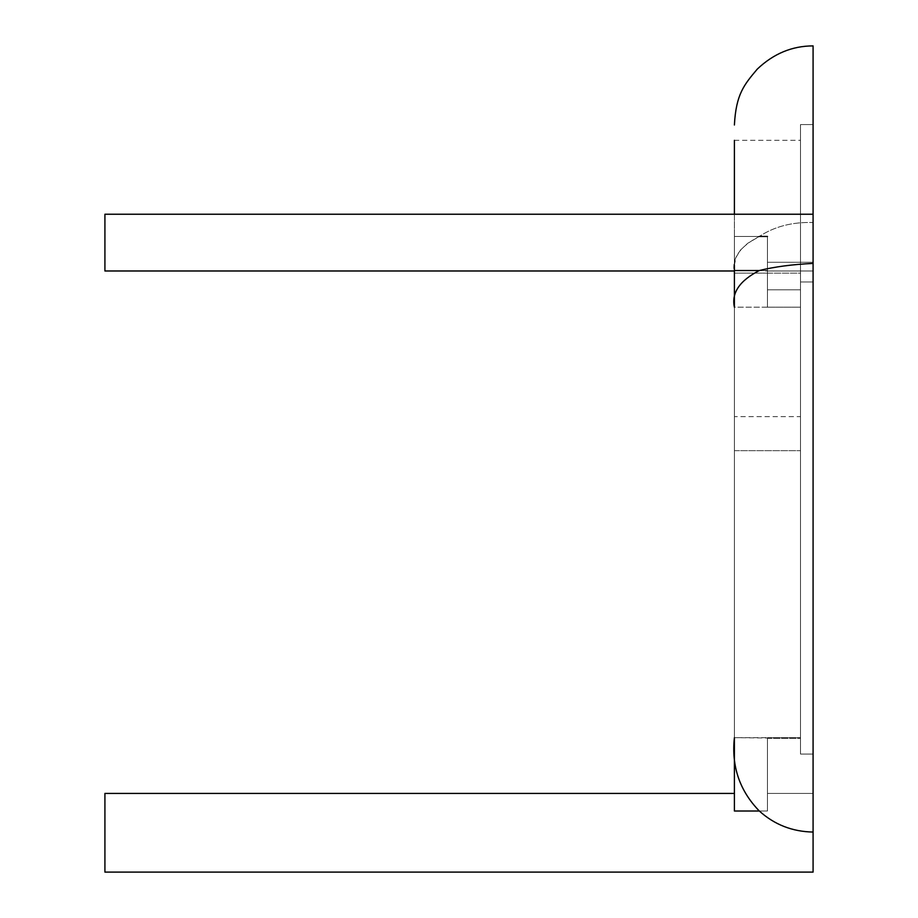 <?xml version="1.0" encoding="UTF-8"?>
<svg xmlns="http://www.w3.org/2000/svg" width="918" height="918" viewBox="0 0 918 918"><rect width="100%" height="100%" fill="white"/><g stroke="black" fill="none" stroke-linecap="round" stroke-linejoin="round"><path stroke-width="0.69" stroke-dasharray="4.59 3.44" d="M813.084 754.068L800.496 754.068L813.084 754.068L813.084 281.952L800.496 281.952L800.496 754.068L813.084 754.068L813.084 793.416L767.448 793.416L767.448 738.336L800.496 738.336L800.496 281.952L800.496 289.824L767.448 289.824L767.448 262.284L767.448 270.523L767.448 262.284L813.084 262.284L813.084 754.068L800.496 754.068L800.496 124.584L800.496 754.068L800.496 174.351L800.496 704.313L800.496 281.952L800.496 289.824L767.448 289.824L767.448 262.284L813.084 262.284L813.084 754.068L813.084 124.584L813.084 281.952L800.496 281.952L800.496 754.068L813.084 754.068L813.084 262.284L767.448 262.284L767.448 289.824L800.496 289.824L800.496 754.068L800.496 738.336L734.4 737.682L734.4 307.186L734.4 737.682L767.448 737.682L767.448 811.007L759.312 811.007C739.621 790.708 731.325 766.266 734.4 737.682L734.4 307.186L767.448 307.186L767.448 289.824L800.496 289.824L800.496 281.952L813.084 281.952L813.084 262.284L767.448 262.284L767.448 289.824L767.448 262.284L813.084 262.284L813.084 793.416L767.448 793.416L813.084 793.416L813.084 832.052L813.084 222.523L813.084 281.952L800.496 281.952L813.084 281.952L813.084 124.928L813.084 281.952L813.084 262.284L767.448 262.284L767.448 236.454L759.312 236.454C774.436 226.517 792.36 221.881 813.084 222.523L813.084 46.325L813.084 222.523C792.349 221.881 774.425 226.517 759.312 236.454C739.621 246.598 731.325 258.819 734.4 273.116L734.4 140.649L734.4 273.116L734.4 236.454L767.448 236.454L767.448 273.116L734.4 273.116L767.448 273.116L767.448 289.824L767.448 236.454L767.448 262.284L813.084 262.284L767.448 262.284L767.448 289.824L800.496 289.824L800.496 281.952L800.496 289.824L767.448 289.824L767.448 262.284L767.448 289.824L800.496 289.824L800.496 140.649L800.496 289.824L800.496 140.649L800.496 289.824L767.448 289.824L767.448 307.186L767.448 270.523L759.312 270.523C774.436 266.805 792.36 264.43 813.084 263.409L813.084 832.052C792.349 831.674 774.425 824.662 759.312 811.007L767.448 811.007L767.448 737.682L767.448 811.007L759.312 811.007L767.448 811.007L767.448 793.416L813.084 793.416L813.084 754.068L800.496 754.068L800.496 124.928L800.496 289.824L800.496 124.928L800.496 281.952L800.496 124.928L800.496 281.952L813.084 281.952L813.084 124.928L813.084 281.952L813.084 124.928L813.084 281.952L800.496 281.952L813.084 281.952L813.084 222.523M767.448 236.454L767.448 270.982L759.312 270.523L767.448 270.523L767.448 307.186L734.4 307.186C731.325 292.899 739.621 280.678 759.312 270.523L767.448 270.523L759.312 270.523L767.448 270.523L767.448 307.186L767.448 236.454L767.448 273.116L767.448 236.454L767.448 270.523L767.448 236.454L734.4 236.454L734.4 270.523L767.448 270.523L734.4 270.523L734.4 236.454L734.4 270.982L734.4 236.454L767.448 236.454L734.4 236.454L767.448 236.454L767.448 270.523L734.4 270.523L734.4 236.454L734.4 270.523L767.448 270.523L767.448 236.454L767.448 270.523L767.448 236.454L734.4 236.454L734.4 450.681L800.496 450.681L800.496 273.116L767.448 273.116L767.448 307.186L767.448 273.116L800.496 273.116L800.496 416.611L734.4 416.611L734.4 236.454L767.448 236.454L767.448 270.982L767.448 236.454L734.4 236.454L734.4 439.332M734.4 214.238L734.4 273.116M734.4 265.222L735.915 257.533L740.39 250.144L747.654 243.339L759.312 236.454M767.448 307.186L800.496 307.186L800.496 450.681L800.496 307.186L767.448 307.186M800.496 439.332L800.496 450.681L734.4 450.681L734.4 811.007L767.448 811.007L767.448 737.682L767.448 811.007L734.4 811.007L767.448 811.007C767.448 787.839 767.448 787.839 767.448 811.007C767.448 787.839 767.448 787.839 767.448 811.007L734.4 811.007C734.4 787.839 734.4 787.839 734.4 811.007C734.4 787.839 734.4 787.839 734.4 811.007M767.448 737.682L800.496 737.682L767.448 737.682M800.496 737.682L800.496 450.681L800.496 737.682M813.084 222.948L813.084 270.982L767.448 270.982L813.084 270.982L767.448 270.982L813.084 270.982L813.084 222.948M104.916 222.948L104.916 270.982L104.916 222.948M734.4 270.982L104.916 270.982L104.916 214.238L813.084 214.238M813.084 832.052L813.084 872.1M104.916 872.1L104.916 793.416M767.448 811.007C767.448 787.839 767.448 787.839 767.448 811.007M800.496 124.584L813.084 124.584L800.496 124.584M734.4 140.328L800.496 140.328M767.448 738.336L800.496 738.336M813.084 793.416L767.448 793.416"/><path stroke-width="1.38" d="M813.084 754.068L813.084 124.928L813.084 754.068M734.4 265.222L734.4 270.523L759.312 270.523C739.621 280.678 731.325 292.899 734.4 307.186L734.4 270.523L759.312 270.523C774.425 266.805 792.349 264.43 813.084 263.409L813.084 832.052C792.36 831.674 774.436 824.662 759.312 811.007L734.4 811.007L759.312 811.007C739.621 790.708 731.325 766.266 734.4 737.682L734.4 811.007M734.4 124.997C736.029 94.152 744.154 84.708 757.293 69.091C773.564 53.657 792.165 45.923 813.084 45.9L813.084 214.238L104.916 214.238L104.916 270.982L734.4 270.982M734.4 140.328L734.4 214.238M767.448 236.454L759.312 236.454M813.084 263.409L813.084 214.238M734.4 793.416L104.916 793.416L104.916 872.1L813.084 872.1L813.084 832.052"/></g></svg>
